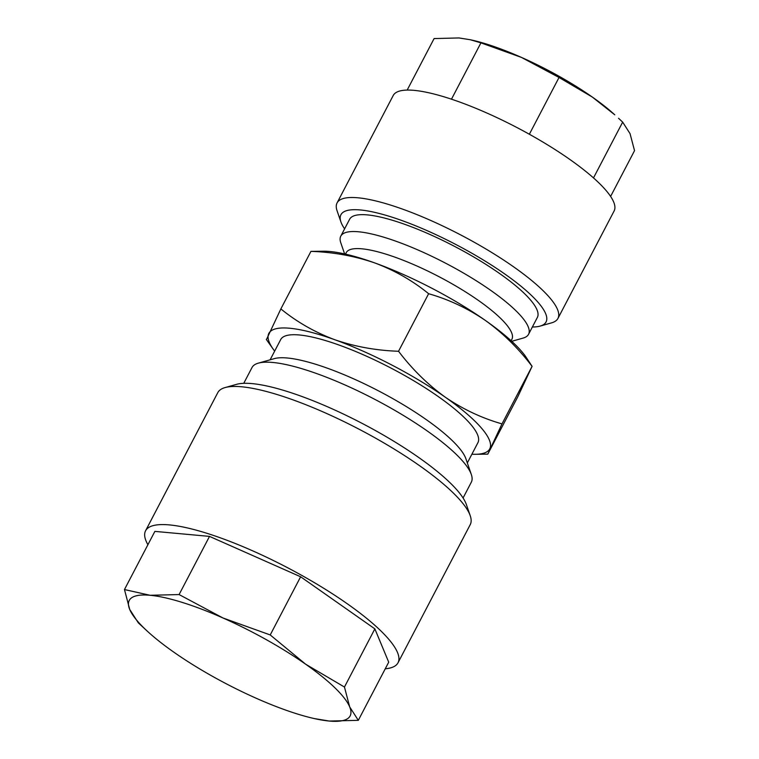 <?xml version="1.0" encoding="UTF-8"?>
<svg xmlns="http://www.w3.org/2000/svg" width="759" height="759" viewBox="0 0 759 759"><rect width="100%" height="100%" fill="white"/><g stroke="black" fill="none" stroke-linecap="round" stroke-linejoin="round"><path stroke-width="1.14" d="M337.062 202.928L393.219 95.501A124.628 28.927 27.6 0 1 414.063 90.359A124.628 28.927 27.6 0 1 544.687 143.119A124.628 28.927 27.6 0 1 614.116 210.983L557.95 318.41A124.628 28.927 -152.4 0 0 513.454 266.722A124.628 28.927 -152.4 0 0 357.906 197.786A124.628 28.927 -152.4 0 0 337.062 202.928A124.628 28.927 -152.4 0 0 337.053 210.717L340.924 221.96A115.729 26.859 -152.4 0 0 344.605 228.848M532.363 327.006A115.729 26.859 -152.4 0 0 540.114 326.095L551.565 322.86A124.628 28.927 -152.4 0 0 557.95 318.41M540.114 326.095A115.729 26.859 -152.4 0 0 504.735 273.961A115.729 26.859 -152.4 0 0 391.426 216.979A115.729 26.859 -152.4 0 0 340.924 221.96M340.791 236.144L349.614 219.266A105.937 24.592 27.6 0 1 499.555 273.487A105.937 24.592 27.6 0 1 537.372 317.423L528.549 334.302A105.937 24.592 -152.4 0 0 490.722 290.365A105.937 24.592 -152.4 0 0 340.791 236.144A105.937 24.592 -152.4 0 0 340.782 242.766L344.633 253.942M511.737 341.303L523.112 338.087A105.937 24.592 -152.4 0 0 528.549 334.302M511.12 340.734L511.889 339.273A93.471 21.698 -152.4 0 0 478.512 300.507A93.471 21.698 -152.4 0 0 346.218 252.662L345.449 254.123M270.109 359.823L280.697 339.567A111.279 25.825 27.6 0 1 438.19 396.521A111.279 25.825 27.6 0 1 477.923 442.677L467.335 462.924M463.075 497.98L471.311 482.212A123.736 28.719 -152.4 0 0 471.32 474.489L465.893 458.749A111.279 25.825 -152.4 0 0 426.16 419.547A111.279 25.825 -152.4 0 0 274.36 358.618L258.345 363.144A123.736 28.719 -152.4 0 0 251.997 367.555L243.753 383.323M471.32 474.489A123.736 28.719 -152.4 0 0 427.137 430.894A123.736 28.719 -152.4 0 0 272.69 362.451A123.736 28.719 -152.4 0 0 258.345 363.144M225.081 387.574L236.523 384.348A133.527 30.996 27.6 0 1 418.674 457.459A133.527 30.996 27.6 0 1 466.358 504.498L470.238 515.74A142.436 33.064 -152.4 0 0 419.376 465.561A142.436 33.064 -152.4 0 0 225.081 387.574A142.436 33.064 -152.4 0 0 217.776 392.659L145.567 530.788A142.436 33.064 -152.4 0 0 147.901 544.715M385.249 668.802A142.436 33.064 -152.4 0 0 398.02 662.768L470.229 524.64A142.436 33.064 -152.4 0 0 470.238 515.74M398.02 662.768A142.436 33.064 -152.4 0 0 347.167 603.69A142.436 33.064 -152.4 0 0 145.567 530.788M592.295 97.038A106.829 24.8 27.6 0 1 614.771 114.818L592.295 97.038L559.032 77.475L521.424 57.399A106.829 24.8 27.6 0 1 592.295 97.038M470.134 39.696L471.813 40.075A106.829 24.8 27.6 0 1 521.424 57.399L480.931 42.855L470.134 39.705L458.958 37.95L434.101 38.567L407.175 90.074M610.606 196.429L634.533 150.662L630.046 133.631L622.665 122.123L618.557 118.29M622.665 122.123L593.5 177.91M559.032 77.475L529.365 134.239M480.931 42.855L451.482 99.182M485.371 320.44A124.628 28.927 27.6 0 1 525.532 356.369L532.087 366.341C518.435 348.362 502.866 333.059 485.371 320.44C467.62 308.325 448.702 299.416 428.626 293.724C412.659 280.678 394.708 270.422 374.804 262.946A124.628 28.927 27.6 0 1 485.371 320.44M324.387 251.21A124.628 28.927 27.6 0 1 374.804 262.946C354.624 255.992 333.334 252.13 310.943 251.371L324.387 251.21M517.875 396.596L532.087 366.341L502.003 423.883L487.79 454.138L517.875 396.596M471.88 454.224A124.628 28.927 -152.4 0 0 474.337 454.299L487.79 454.138M428.626 293.724L398.541 351.265C412.194 369.244 427.772 384.547 445.258 397.175C463.018 409.281 481.927 418.19 502.003 423.883M310.943 251.371L280.858 308.913C296.826 321.958 314.776 332.214 334.681 339.69C354.861 346.645 376.151 350.506 398.541 351.265M266.637 339.169L280.858 308.913M474.337 454.299A124.628 28.927 -152.4 0 0 489.878 448.607A124.628 28.927 -152.4 0 0 445.258 397.175A124.628 28.927 -152.4 0 0 334.681 339.69A124.628 28.927 -152.4 0 0 268.733 333.637A124.628 28.927 -152.4 0 0 273.193 349.14A124.628 28.927 -152.4 0 0 274.654 351.113M124.467 589.553L150.102 595.284A124.628 28.927 -152.4 0 0 129.704 609.42A124.628 28.927 -152.4 0 0 147.521 631.374L138.318 622.845L129.704 609.42L124.467 589.553L154.874 531.385L209.512 536.395L300.63 576.774L374.861 628.869L388.712 662.171L358.305 720.338L329.302 721.05L314.311 718.574A124.628 28.927 -152.4 0 0 329.302 721.05A124.628 28.927 -152.4 0 0 349.69 706.904L358.305 720.338M344.453 687.037L349.69 706.904A124.628 28.927 -152.4 0 0 305.649 664.21L344.453 687.037L374.861 628.869M270.223 634.941L305.649 664.21A124.628 28.927 -152.4 0 0 222.975 617.978L270.223 634.941L300.63 576.774M179.096 594.563L222.975 617.978A124.628 28.927 -152.4 0 0 150.102 595.284L179.096 594.563L209.512 536.395M147.521 631.374A124.628 28.927 -152.4 0 0 173.754 652.114A124.628 28.927 -152.4 0 0 256.428 698.356A124.628 28.927 -152.4 0 0 314.311 718.574M273.193 349.14L266.314 339.434"/></g></svg>
